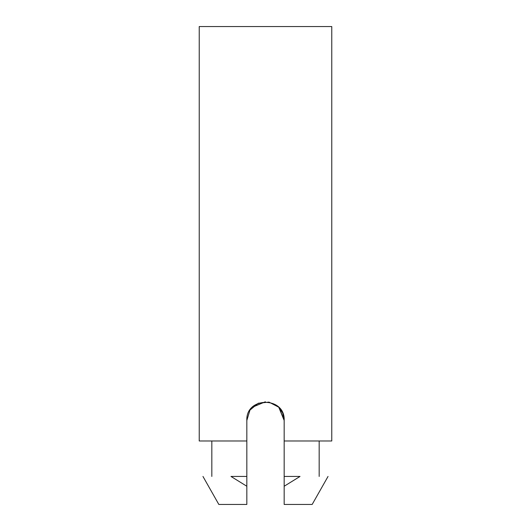 <?xml version="1.0" encoding="UTF-8"?>
<svg xmlns="http://www.w3.org/2000/svg" width="531" height="531" viewBox="0 0 531 531"><rect width="100%" height="100%" fill="white"/><g stroke="black" fill="none" stroke-linecap="round" stroke-linejoin="round"><path stroke-width="0.8" d="M211.829 476.446L211.829 440.982L211.829 476.446M331.769 440.982L284.165 440.982L331.769 440.982L331.769 26.55L199.231 26.55L331.769 26.55L331.769 440.982M284.158 419.915L282.724 413.244L284.165 420.446L284.165 440.982L284.165 420.446C285.333 396.365 245.7 396.352 246.835 420.446C245.7 396.352 285.333 396.365 284.165 420.446L278.808 407.35M252.378 407.164L265.374 401.775L252.252 407.29M278.762 407.304L282.446 412.607M246.835 440.982L199.231 440.982L246.835 440.982L246.835 420.446L246.835 504.45L246.835 486.25L230.978 476.446L246.835 476.446L246.835 440.982M284.165 486.25L300.022 476.446L284.165 476.446L284.165 504.45L284.165 440.982L284.165 476.446L300.022 476.446C336.886 476.446 336.886 476.446 300.022 476.446L284.171 486.25M230.978 476.446C194.114 476.446 194.114 476.446 230.978 476.446L246.835 486.25L246.835 476.446L230.978 476.446M218.832 504.45L246.835 504.45L218.832 504.45L202.961 476.446M284.165 504.45L312.168 504.45L284.165 504.45M246.835 420.446L249.962 410.098L258.239 403.248L268.991 402.106L278.556 407.104M279.233 407.801L284.165 420.446M199.231 26.55L199.231 440.976M328.039 476.446L312.168 504.45M319.171 440.976L319.171 476.446"/></g></svg>
